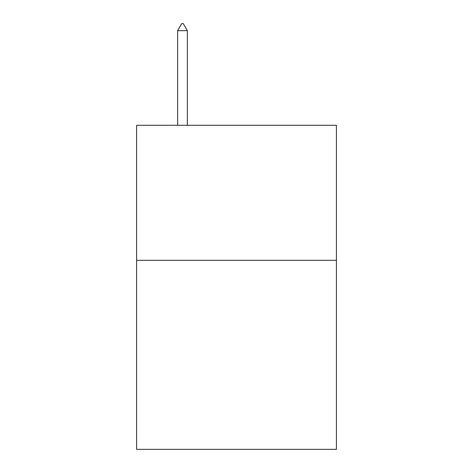 <?xml version="1.0" encoding="UTF-8"?>
<svg xmlns="http://www.w3.org/2000/svg" width="473" height="473" viewBox="0 0 473 473"><rect width="100%" height="100%" fill="white"/><g stroke="black" fill="none" stroke-linecap="round" stroke-linejoin="round"><path stroke-width="0.71" d="M336.415 260.316L336.415 449.35L136.585 449.35L136.585 125.298L336.415 125.298L336.415 260.316L136.585 260.316M187.349 30.674L183.299 23.65L181.679 23.65L177.629 30.674L187.349 30.674L187.349 125.298M177.629 30.674L177.629 125.298"/></g></svg>
